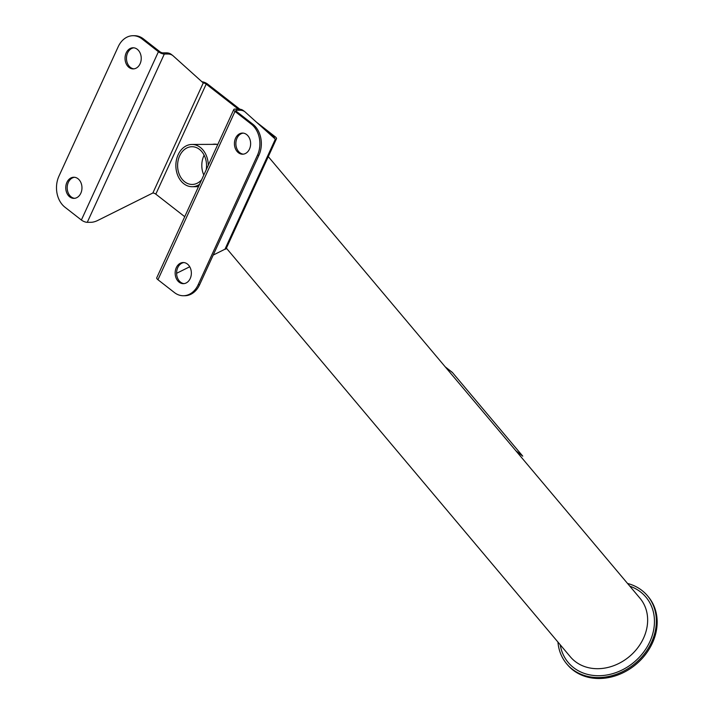 <?xml version="1.0" encoding="UTF-8"?>
<svg xmlns="http://www.w3.org/2000/svg" width="714" height="714" viewBox="0 0 714 714"><rect width="100%" height="100%" fill="white"/><g stroke="black" fill="none" stroke-linecap="round" stroke-linejoin="round"><path stroke-width="1.07" d="M201.634 179.767A18.867 14.467 89.8 0 1 192.146 184.444A18.867 14.467 89.8 0 1 182.579 179.794A18.867 14.467 89.8 0 1 178.5 158.981A18.867 14.467 89.8 0 1 191.995 146.718A18.867 14.467 89.8 0 1 206.176 169.852M204.133 155.188A18.867 14.467 -90.2 0 0 203.802 175.028M199.536 184.355A21.125 16.208 89.8 0 1 192.155 186.711A21.125 16.208 89.8 0 1 181.436 181.499A21.125 16.208 89.8 0 1 176.876 158.196A21.125 16.208 89.8 0 1 191.986 144.451A21.125 16.208 89.8 0 1 208.274 165.264M217.404 144.415A21.125 16.208 -90.2 0 0 216.181 144.353L191.986 144.451M515.91 450.829L522.746 456.157L452.337 372.396L445.233 366.853M452.292 372.449L445.465 367.13M522.746 456.157L452.337 372.396M627.552 583.463A52.818 43.84 139.9 0 1 647.491 595.788A52.818 43.84 139.9 0 1 635.308 663.342A52.818 43.84 139.9 0 1 566.675 663.815A52.818 43.84 139.9 0 1 557.937 642.064M566.675 663.815L567.469 664.752A52.818 43.84 -40.1 0 0 642.68 657.88A52.818 43.84 -40.1 0 0 648.285 596.734L647.491 595.788M215.458 144.157A21.358 16.377 -90.2 0 0 213.807 144.362M212.353 144.371A21.358 16.377 89.8 0 1 214.735 144.139A21.358 16.377 89.8 0 1 217.788 144.496M171.708 54.728A22.634 12.433 127.9 0 0 171.333 54.425A22.634 12.433 127.9 0 0 166.308 52.854L167.799 54.014L164.318 54.032L87.269 222.331L90.749 222.313A22.634 12.433 -52.1 0 0 97.889 220.385L152.876 192.985A2.267 0.75 -155.4 0 1 155.813 194.146L184.73 216.69M274.051 137.989A2.267 0.75 24.6 0 0 274.426 137.784A2.267 0.75 24.6 0 0 273.819 136.829L265.885 130.644M238.217 109.072L206.194 84.1A2.267 0.75 24.6 0 0 203.249 82.949L173.199 55.897A22.634 12.433 -52.1 0 0 172.824 55.585L171.333 54.425M213.2 255.077L224.972 249.204A4.525 1.499 24.6 0 0 226.106 248.767L276.488 138.721A4.525 1.499 -155.4 0 1 275.354 139.168L245.295 112.116A22.634 12.433 -52.1 0 0 244.929 111.803L243.429 110.643A22.634 12.433 127.9 0 0 238.405 109.072L234.924 109.09A4.525 1.499 24.6 0 0 233.79 109.528A4.525 1.499 24.6 0 0 235.004 111.429L251.417 124.218A22.634 17.368 89.8 0 1 257.442 155.268L258.896 155.268A22.634 17.368 -90.2 0 0 252.863 124.218L236.459 111.42A2.267 0.75 24.6 0 1 235.852 110.474A2.267 0.75 24.6 0 1 236.414 110.251L239.895 110.233A22.634 12.433 -52.1 0 1 244.929 111.803M201.964 81.789A4.525 1.499 -155.4 0 1 207.649 84.1L239.797 109.162M256.424 122.13L275.274 136.829A4.525 1.499 -155.4 0 1 276.488 138.721M167.799 54.014A22.634 12.433 -52.1 0 1 172.824 55.585M176.599 273.31L189.728 266.768M164.318 54.032A4.525 1.499 -155.4 0 1 158.428 51.72L142.024 38.922L143.469 38.913L159.882 51.711A2.267 0.75 -155.4 0 0 162.828 52.872L166.308 52.854M143.469 38.913A22.634 17.368 -90.2 0 0 134.491 35.7L133.036 35.709A22.634 17.368 89.8 0 1 142.024 38.922M87.269 222.331A4.525 1.499 -155.4 0 1 81.378 220.019L64.965 207.221A22.634 17.368 89.8 0 1 58.941 176.171L118.212 46.713A22.634 17.368 89.8 0 1 133.036 35.709M137.284 49.284A10.567 8.104 89.8 0 1 140.953 61.145A10.567 8.104 89.8 0 1 133.17 68.901A10.567 8.104 89.8 0 1 128.984 67.402A10.567 8.104 89.8 0 1 125.316 55.54A10.567 8.104 89.8 0 1 133.09 47.776A10.567 8.104 89.8 0 1 137.284 49.284M78.005 178.741A10.567 8.104 89.8 0 1 81.682 190.602A10.567 8.104 89.8 0 1 73.899 198.367A10.567 8.104 89.8 0 1 69.713 196.868A10.567 8.104 89.8 0 1 66.045 184.997A10.567 8.104 89.8 0 1 73.819 177.242A10.567 8.104 89.8 0 1 78.005 178.741M183.346 295.739L184.801 295.73A22.634 17.368 -90.2 0 0 199.625 284.725L198.171 284.734A22.634 17.368 89.8 0 1 183.346 295.739A22.634 17.368 89.8 0 1 174.359 292.517L157.955 279.727L235.004 111.429M233.79 109.528L156.741 277.826A4.525 1.499 24.6 0 0 157.955 279.727M198.171 284.734L257.442 155.268M246.669 134.58A10.567 8.104 89.8 0 1 250.346 146.441A10.567 8.104 89.8 0 1 242.564 154.206A10.567 8.104 89.8 0 1 238.378 152.698A10.567 8.104 89.8 0 1 234.701 140.837A10.567 8.104 89.8 0 1 242.483 133.072A10.567 8.104 89.8 0 1 246.669 134.58M187.398 264.037A10.567 8.104 89.8 0 1 191.075 275.899A10.567 8.104 89.8 0 1 183.293 283.663A10.567 8.104 89.8 0 1 179.107 282.164A10.567 8.104 89.8 0 1 175.43 270.303A10.567 8.104 89.8 0 1 183.212 262.538A10.567 8.104 89.8 0 1 187.398 264.037M133.813 47.82A10.567 8.104 -90.2 0 0 126.673 55.995A10.567 8.104 -90.2 0 0 130.43 67.402A10.567 8.104 -90.2 0 0 133.902 68.856M74.542 177.277A10.567 8.104 -90.2 0 0 67.402 185.453A10.567 8.104 -90.2 0 0 71.159 196.859A10.567 8.104 -90.2 0 0 74.631 198.322M243.206 133.116A10.567 8.104 -90.2 0 0 236.066 141.292A10.567 8.104 -90.2 0 0 239.824 152.698A10.567 8.104 -90.2 0 0 243.296 154.153M183.935 262.573A10.567 8.104 -90.2 0 0 176.795 270.749A10.567 8.104 -90.2 0 0 180.553 282.155A10.567 8.104 -90.2 0 0 184.025 283.619M199.625 284.725L258.896 155.268M268.286 156.625L639.994 598.252A45.5 37.762 139.9 0 1 629.507 656.443A45.5 37.762 139.9 0 1 570.379 656.844L226.383 248.151M629.837 586.185A50.783 42.153 139.9 0 1 634.219 662.048A50.783 42.153 139.9 0 1 560.222 644.778M273.516 137.507L273.819 136.829M206.194 84.1L155.813 194.146M203.249 82.949L152.876 192.985M236.414 110.251L236.057 111.045M275.354 139.168L224.972 249.204M238.405 109.072L239.895 110.233M158.428 51.72L81.378 220.019M252.863 124.218L251.417 124.218M198.465 186.684L192.155 186.711"/></g></svg>
